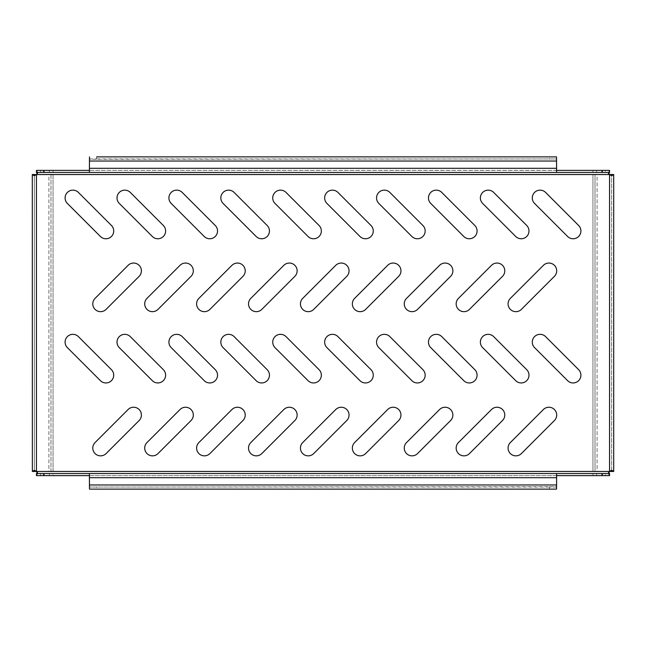 <?xml version="1.0" encoding="UTF-8"?>
<svg xmlns="http://www.w3.org/2000/svg" width="646" height="646" viewBox="0 0 646 646"><rect width="100%" height="100%" fill="white"/><g stroke="black" fill="none" stroke-linecap="round" stroke-linejoin="round"><path stroke-width="0.48" stroke-dasharray="3.23 2.42" d="M152.496 311.663A7.784 7.784 0 0 0 158.004 309.386L191.038 276.343A7.784 7.784 0 0 0 191.038 265.336A7.784 7.784 0 0 0 180.024 265.336L146.989 298.371A7.784 7.784 0 0 0 152.496 311.663M100.582 311.663A7.784 7.784 0 0 0 106.089 309.386L139.124 276.343A7.784 7.784 0 0 0 139.124 265.336A7.784 7.784 0 0 0 128.11 265.336L95.075 298.371A7.784 7.784 0 0 0 100.582 311.663M157.834 238.762A7.784 7.784 0 0 0 163.333 225.47L130.298 192.427A7.784 7.784 0 0 0 119.292 192.427A7.784 7.784 0 0 0 119.292 203.442L152.327 236.476A7.784 7.784 0 0 0 157.834 238.762M105.92 238.762A7.784 7.784 0 0 0 111.427 225.47L78.392 192.427A7.784 7.784 0 0 0 67.378 192.427A7.784 7.784 0 0 0 67.378 203.442L100.413 236.476A7.784 7.784 0 0 0 105.92 238.762M53.061 475.618L40.609 475.618L53.061 475.618L53.061 473.542L53.061 475.618M49.427 473.542L40.609 473.542L49.427 473.542L49.427 475.618L49.427 473.542M605.391 475.618L592.939 475.618L605.391 475.618L605.391 473.542L605.391 475.618M601.757 473.542L592.939 473.542L601.757 473.542L592.939 473.542L601.757 473.542L601.757 475.618L601.757 473.542M53.061 172.458L44.243 172.458L53.061 172.458L53.061 170.382L49.427 170.382L53.061 170.382L53.061 172.458M605.391 172.458L592.939 172.458L605.391 172.458L592.939 172.458L605.391 172.458L605.391 170.382L592.939 170.382L605.391 170.382L605.391 172.458M605.391 170.382L592.939 170.382L605.391 170.382M53.061 170.382L44.243 170.382L53.061 170.382M209.74 238.762A7.784 7.784 0 0 0 215.247 225.47L182.212 192.427A7.784 7.784 0 0 0 171.198 192.427A7.784 7.784 0 0 0 171.198 203.442L204.233 236.476A7.784 7.784 0 0 0 209.74 238.762M261.654 238.762A7.784 7.784 0 0 0 267.161 225.47L234.118 192.427A7.784 7.784 0 0 0 223.112 192.427A7.784 7.784 0 0 0 223.112 203.442L256.147 236.476A7.784 7.784 0 0 0 261.654 238.762M313.56 238.762A7.784 7.784 0 0 0 319.067 225.47L286.033 192.427A7.784 7.784 0 0 0 275.018 192.427A7.784 7.784 0 0 0 275.018 203.442L308.053 236.476A7.784 7.784 0 0 0 313.56 238.762M365.475 238.762A7.784 7.784 0 0 0 370.982 225.47L337.947 192.427A7.784 7.784 0 0 0 326.933 192.427A7.784 7.784 0 0 0 326.933 203.442L359.967 236.476A7.784 7.784 0 0 0 365.475 238.762M417.381 238.762A7.784 7.784 0 0 0 422.888 225.47L389.853 192.427A7.784 7.784 0 0 0 378.839 192.427A7.784 7.784 0 0 0 378.839 203.442L411.882 236.476A7.784 7.784 0 0 0 417.381 238.762M469.295 238.762A7.784 7.784 0 0 0 474.802 225.47L441.767 192.427A7.784 7.784 0 0 0 430.753 192.427A7.784 7.784 0 0 0 430.753 203.442L463.788 236.476A7.784 7.784 0 0 0 469.295 238.762M521.209 238.762A7.784 7.784 0 0 0 526.708 225.47L493.673 192.427A7.784 7.784 0 0 0 482.667 192.427A7.784 7.784 0 0 0 482.667 203.442L515.702 236.476A7.784 7.784 0 0 0 521.209 238.762M573.115 238.762A7.784 7.784 0 0 0 578.622 225.47L545.587 192.427A7.784 7.784 0 0 0 534.573 192.427A7.784 7.784 0 0 0 534.573 203.442L567.608 236.476A7.784 7.784 0 0 0 573.115 238.762M105.92 382.949A7.784 7.784 0 0 0 111.427 369.657L78.392 336.614A7.784 7.784 0 0 0 67.378 336.614A7.784 7.784 0 0 0 67.378 347.629L100.413 380.664A7.784 7.784 0 0 0 105.92 382.949M157.834 382.949A7.784 7.784 0 0 0 163.333 369.657L130.298 336.614A7.784 7.784 0 0 0 119.292 336.614A7.784 7.784 0 0 0 119.292 347.629L152.327 380.664A7.784 7.784 0 0 0 157.834 382.949M209.74 382.949A7.784 7.784 0 0 0 215.247 369.657L182.212 336.614A7.784 7.784 0 0 0 171.198 336.614A7.784 7.784 0 0 0 171.198 347.629L204.233 380.664A7.784 7.784 0 0 0 209.74 382.949M261.654 382.949A7.784 7.784 0 0 0 267.161 369.657L234.118 336.614A7.784 7.784 0 0 0 223.112 336.614A7.784 7.784 0 0 0 223.112 347.629L256.147 380.664A7.784 7.784 0 0 0 261.654 382.949M313.56 382.949A7.784 7.784 0 0 0 319.067 369.657L286.033 336.614A7.784 7.784 0 0 0 275.018 336.614A7.784 7.784 0 0 0 275.018 347.629L308.053 380.664A7.784 7.784 0 0 0 313.56 382.949M365.475 382.949A7.784 7.784 0 0 0 370.982 369.657L337.947 336.614A7.784 7.784 0 0 0 326.933 336.614A7.784 7.784 0 0 0 326.933 347.629L359.967 380.664A7.784 7.784 0 0 0 365.475 382.949M417.381 382.949A7.784 7.784 0 0 0 422.888 369.657L389.853 336.614A7.784 7.784 0 0 0 378.839 336.614A7.784 7.784 0 0 0 378.839 347.629L411.882 380.664A7.784 7.784 0 0 0 417.381 382.949M469.295 382.949A7.784 7.784 0 0 0 474.802 369.657L441.767 336.614A7.784 7.784 0 0 0 430.753 336.614A7.784 7.784 0 0 0 430.753 347.629L463.788 380.664A7.784 7.784 0 0 0 469.295 382.949M521.209 382.949A7.784 7.784 0 0 0 526.708 369.657L493.673 336.614A7.784 7.784 0 0 0 482.667 336.614A7.784 7.784 0 0 0 482.667 347.629L515.702 380.664A7.784 7.784 0 0 0 521.209 382.949M573.115 382.949A7.784 7.784 0 0 0 578.622 369.657L545.587 336.614A7.784 7.784 0 0 0 534.573 336.614A7.784 7.784 0 0 0 534.573 347.629L567.608 380.664A7.784 7.784 0 0 0 573.115 382.949M204.402 311.663A7.784 7.784 0 0 0 209.91 309.386L242.944 276.343A7.784 7.784 0 0 0 242.944 265.336A7.784 7.784 0 0 0 231.938 265.336L198.895 298.371A7.784 7.784 0 0 0 204.402 311.663M256.317 311.663A7.784 7.784 0 0 0 261.824 309.386L294.859 276.343A7.784 7.784 0 0 0 294.859 265.336A7.784 7.784 0 0 0 283.844 265.336L250.81 298.371A7.784 7.784 0 0 0 256.317 311.663M308.223 311.663A7.784 7.784 0 0 0 313.73 309.386L346.765 276.343A7.784 7.784 0 0 0 346.765 265.336A7.784 7.784 0 0 0 335.759 265.336L302.724 298.371A7.784 7.784 0 0 0 308.223 311.663M360.137 311.663A7.784 7.784 0 0 0 365.644 309.386L398.679 276.343A7.784 7.784 0 0 0 398.679 265.336A7.784 7.784 0 0 0 387.665 265.336L354.63 298.371A7.784 7.784 0 0 0 360.137 311.663M412.051 311.663A7.784 7.784 0 0 0 417.55 309.386L450.593 276.343A7.784 7.784 0 0 0 450.593 265.336A7.784 7.784 0 0 0 439.579 265.336L406.544 298.371A7.784 7.784 0 0 0 412.051 311.663M463.957 311.663A7.784 7.784 0 0 0 469.464 309.386L502.499 276.343A7.784 7.784 0 0 0 502.499 265.336A7.784 7.784 0 0 0 491.485 265.336L458.45 298.371A7.784 7.784 0 0 0 463.957 311.663M515.871 311.663A7.784 7.784 0 0 0 521.379 309.386L554.413 276.343A7.784 7.784 0 0 0 554.413 265.336A7.784 7.784 0 0 0 543.399 265.336L510.364 298.371A7.784 7.784 0 0 0 515.871 311.663M100.582 455.85A7.784 7.784 0 0 0 106.089 453.573L139.124 420.53A7.784 7.784 0 0 0 139.124 409.524A7.784 7.784 0 0 0 128.11 409.524L95.075 442.558A7.784 7.784 0 0 0 100.582 455.85M152.496 455.85A7.784 7.784 0 0 0 158.004 453.573L191.038 420.53A7.784 7.784 0 0 0 191.038 409.524A7.784 7.784 0 0 0 180.024 409.524L146.989 442.558A7.784 7.784 0 0 0 152.496 455.85M204.402 455.85A7.784 7.784 0 0 0 209.91 453.573L242.944 420.53A7.784 7.784 0 0 0 242.944 409.524A7.784 7.784 0 0 0 231.938 409.524L198.895 442.558A7.784 7.784 0 0 0 204.402 455.85M256.317 455.85A7.784 7.784 0 0 0 261.824 453.573L294.859 420.53A7.784 7.784 0 0 0 294.859 409.524A7.784 7.784 0 0 0 283.844 409.524L250.81 442.558A7.784 7.784 0 0 0 256.317 455.85M308.223 455.85A7.784 7.784 0 0 0 313.73 453.573L346.765 420.53A7.784 7.784 0 0 0 346.765 409.524A7.784 7.784 0 0 0 335.759 409.524L302.724 442.558A7.784 7.784 0 0 0 308.223 455.85M360.137 455.85A7.784 7.784 0 0 0 365.644 453.573L398.679 420.53A7.784 7.784 0 0 0 398.679 409.524A7.784 7.784 0 0 0 387.665 409.524L354.63 442.558A7.784 7.784 0 0 0 360.137 455.85M412.051 455.85A7.784 7.784 0 0 0 417.55 453.573L450.593 420.53A7.784 7.784 0 0 0 450.593 409.524A7.784 7.784 0 0 0 439.579 409.524L406.544 442.558A7.784 7.784 0 0 0 412.051 455.85M463.957 455.85A7.784 7.784 0 0 0 469.464 453.573L502.499 420.53A7.784 7.784 0 0 0 502.499 409.524A7.784 7.784 0 0 0 491.485 409.524L458.45 442.558A7.784 7.784 0 0 0 463.957 455.85M515.871 455.85A7.784 7.784 0 0 0 521.379 453.573L554.413 420.53A7.784 7.784 0 0 0 554.413 409.524A7.784 7.784 0 0 0 543.399 409.524L510.364 442.558A7.784 7.784 0 0 0 515.871 455.85M34.827 175.47L36.451 174.783A3.117 3.117 0 0 0 36.701 174.533L48.91 174.533L48.91 471.467L36.701 471.467A3.117 3.117 0 0 0 36.451 471.217L34.803 470.546M611.173 470.53L609.549 471.217A3.117 3.117 0 0 0 609.299 471.467L597.09 471.467L597.09 174.533L609.299 174.533A3.117 3.117 0 0 0 609.549 174.783L611.197 175.454M34.375 471.467L53.061 471.467L53.061 174.533L48.91 174.533L48.91 471.467L53.061 471.467L50.986 471.467L50.986 174.533L53.061 174.533L32.3 174.533L32.3 471.467L34.375 471.467L34.375 174.533L32.3 174.533L34.416 174.533L34.375 471.467M613.7 174.533L611.625 174.533L611.625 471.467L611.625 174.533L613.7 174.533L592.939 174.533L595.014 174.533L592.939 174.533L592.939 471.467L597.09 471.467L597.09 174.533L595.014 174.533L595.014 471.467L592.939 471.467L592.939 174.533M613.7 471.467L595.014 471.467L595.014 174.533M50.986 471.467L50.986 174.533M53.061 471.467L53.061 174.533M592.939 471.467L595.014 471.467M36.451 473.502L36.451 475.618L609.549 475.618L609.549 473.502M36.451 475.545L37.525 473.938L37.411 473.066M608.621 473.155L608.484 474.116L609.549 475.545M36.451 473.542L609.549 473.542M89.398 475.618L556.602 475.618L556.602 477.693L89.398 477.693L89.398 473.542M556.602 475.618L556.602 473.542M596.573 475.618L592.939 475.618L596.573 475.618L596.573 473.542L596.573 475.618M44.243 475.618L40.609 475.618L44.243 475.618L44.243 473.542L40.609 473.542L44.243 473.542L44.243 475.618M609.549 172.498L609.549 170.455L608.475 172.062L608.589 172.934M36.451 172.498L36.451 170.382L609.549 170.455M37.379 172.845L37.516 171.884L36.451 170.455M609.549 170.382L609.549 172.458L36.451 172.458L36.451 170.382M89.398 157.018L89.398 159.239L556.521 158.964L556.602 172.458M556.602 170.382L89.398 170.382L89.398 172.458M44.243 170.382L49.427 170.382L40.609 170.382L44.243 170.382L44.243 172.458L40.609 172.458L49.427 172.458L40.609 172.458L44.243 172.458L44.243 170.382M89.398 477.693L89.398 484.96L556.602 484.96L556.602 477.693M89.398 170.382L89.398 159.239M556.602 488.982L556.602 486.761L89.479 487.036L89.398 484.96M89.398 486.761L89.398 488.982M556.602 484.96L556.602 486.761M556.521 487.036L549.334 487.036L549.334 489.111L96.666 489.111L96.666 487.036L89.479 487.036M549.334 487.036L96.666 487.036M89.479 489.111L96.666 489.111M549.334 489.111L556.521 489.111M556.602 159.239L556.602 157.018M89.479 158.964L96.666 158.964L96.666 156.889L549.334 156.889L549.334 158.964L556.521 158.964M96.666 158.964L549.334 158.964M49.427 170.382L49.427 172.458L49.427 170.382M601.757 170.382L601.757 172.458L601.757 170.382M609.299 471.467L36.701 471.467M36.451 174.783L36.451 471.217L36.451 174.783M36.701 174.533L609.299 174.533M609.549 471.217L609.549 174.783L609.549 471.217M36.451 174.533L36.451 471.467M609.549 471.467L609.549 174.533M89.398 168.307L556.602 168.307M556.602 161.04L89.398 161.04M596.573 170.382L596.573 172.458L596.573 170.382M35.175 470.425L33.907 470.425M35.191 175.575L33.923 175.575M610.809 470.425L612.077 470.425M610.825 175.575L612.093 175.575M37.525 472.702L37.525 473.938M608.484 472.791L608.484 474.116M608.475 173.298L608.475 172.062M37.516 173.209L37.516 171.884M40.609 170.382L40.609 172.458L40.609 170.382M592.939 170.382L592.939 172.458L592.939 170.382M40.609 473.542L40.609 475.618L40.609 473.542M592.939 473.542L592.939 475.618L592.939 473.542"/><path stroke-width="0.97" d="M152.496 311.663A7.784 7.784 0 0 0 158.004 309.386L191.038 276.343A7.784 7.784 0 0 0 191.038 265.336A7.784 7.784 0 0 0 180.024 265.336L146.989 298.371A7.784 7.784 0 0 0 152.496 311.663M100.582 311.663A7.784 7.784 0 0 0 106.089 309.386L139.124 276.343A7.784 7.784 0 0 0 139.124 265.336A7.784 7.784 0 0 0 128.11 265.336L95.075 298.371A7.784 7.784 0 0 0 100.582 311.663M157.834 238.762A7.784 7.784 0 0 0 163.333 225.47L130.298 192.427A7.784 7.784 0 0 0 119.292 192.427A7.784 7.784 0 0 0 119.292 203.442L152.327 236.476A7.784 7.784 0 0 0 157.834 238.762M105.92 238.762A7.784 7.784 0 0 0 111.427 225.47L78.392 192.427A7.784 7.784 0 0 0 67.378 192.427A7.784 7.784 0 0 0 67.378 203.442L100.413 236.476A7.784 7.784 0 0 0 105.92 238.762M209.74 238.762A7.784 7.784 0 0 0 215.247 225.47L182.212 192.427A7.784 7.784 0 0 0 171.198 192.427A7.784 7.784 0 0 0 171.198 203.442L204.233 236.476A7.784 7.784 0 0 0 209.74 238.762M261.654 238.762A7.784 7.784 0 0 0 267.161 225.47L234.118 192.427A7.784 7.784 0 0 0 223.112 192.427A7.784 7.784 0 0 0 223.112 203.442L256.147 236.476A7.784 7.784 0 0 0 261.654 238.762M313.56 238.762A7.784 7.784 0 0 0 319.067 225.47L286.033 192.427A7.784 7.784 0 0 0 275.018 192.427A7.784 7.784 0 0 0 275.018 203.442L308.053 236.476A7.784 7.784 0 0 0 313.56 238.762M365.475 238.762A7.784 7.784 0 0 0 370.982 225.47L337.947 192.427A7.784 7.784 0 0 0 326.933 192.427A7.784 7.784 0 0 0 326.933 203.442L359.967 236.476A7.784 7.784 0 0 0 365.475 238.762M417.381 238.762A7.784 7.784 0 0 0 422.888 225.47L389.853 192.427A7.784 7.784 0 0 0 378.839 192.427A7.784 7.784 0 0 0 378.839 203.442L411.882 236.476A7.784 7.784 0 0 0 417.381 238.762M469.295 238.762A7.784 7.784 0 0 0 474.802 225.47L441.767 192.427A7.784 7.784 0 0 0 430.753 192.427A7.784 7.784 0 0 0 430.753 203.442L463.788 236.476A7.784 7.784 0 0 0 469.295 238.762M521.209 238.762A7.784 7.784 0 0 0 526.708 225.47L493.673 192.427A7.784 7.784 0 0 0 482.667 192.427A7.784 7.784 0 0 0 482.667 203.442L515.702 236.476A7.784 7.784 0 0 0 521.209 238.762M573.115 238.762A7.784 7.784 0 0 0 578.622 225.47L545.587 192.427A7.784 7.784 0 0 0 534.573 192.427A7.784 7.784 0 0 0 534.573 203.442L567.608 236.476A7.784 7.784 0 0 0 573.115 238.762M105.92 382.949A7.784 7.784 0 0 0 111.427 369.657L78.392 336.614A7.784 7.784 0 0 0 67.378 336.614A7.784 7.784 0 0 0 67.378 347.629L100.413 380.664A7.784 7.784 0 0 0 105.92 382.949M157.834 382.949A7.784 7.784 0 0 0 163.333 369.657L130.298 336.614A7.784 7.784 0 0 0 119.292 336.614A7.784 7.784 0 0 0 119.292 347.629L152.327 380.664A7.784 7.784 0 0 0 157.834 382.949M209.74 382.949A7.784 7.784 0 0 0 215.247 369.657L182.212 336.614A7.784 7.784 0 0 0 171.198 336.614A7.784 7.784 0 0 0 171.198 347.629L204.233 380.664A7.784 7.784 0 0 0 209.74 382.949M261.654 382.949A7.784 7.784 0 0 0 267.161 369.657L234.118 336.614A7.784 7.784 0 0 0 223.112 336.614A7.784 7.784 0 0 0 223.112 347.629L256.147 380.664A7.784 7.784 0 0 0 261.654 382.949M313.56 382.949A7.784 7.784 0 0 0 319.067 369.657L286.033 336.614A7.784 7.784 0 0 0 275.018 336.614A7.784 7.784 0 0 0 275.018 347.629L308.053 380.664A7.784 7.784 0 0 0 313.56 382.949M365.475 382.949A7.784 7.784 0 0 0 370.982 369.657L337.947 336.614A7.784 7.784 0 0 0 326.933 336.614A7.784 7.784 0 0 0 326.933 347.629L359.967 380.664A7.784 7.784 0 0 0 365.475 382.949M417.381 382.949A7.784 7.784 0 0 0 422.888 369.657L389.853 336.614A7.784 7.784 0 0 0 378.839 336.614A7.784 7.784 0 0 0 378.839 347.629L411.882 380.664A7.784 7.784 0 0 0 417.381 382.949M469.295 382.949A7.784 7.784 0 0 0 474.802 369.657L441.767 336.614A7.784 7.784 0 0 0 430.753 336.614A7.784 7.784 0 0 0 430.753 347.629L463.788 380.664A7.784 7.784 0 0 0 469.295 382.949M521.209 382.949A7.784 7.784 0 0 0 526.708 369.657L493.673 336.614A7.784 7.784 0 0 0 482.667 336.614A7.784 7.784 0 0 0 482.667 347.629L515.702 380.664A7.784 7.784 0 0 0 521.209 382.949M573.115 382.949A7.784 7.784 0 0 0 578.622 369.657L545.587 336.614A7.784 7.784 0 0 0 534.573 336.614A7.784 7.784 0 0 0 534.573 347.629L567.608 380.664A7.784 7.784 0 0 0 573.115 382.949M204.402 311.663A7.784 7.784 0 0 0 209.91 309.386L242.944 276.343A7.784 7.784 0 0 0 242.944 265.336A7.784 7.784 0 0 0 231.938 265.336L198.895 298.371A7.784 7.784 0 0 0 204.402 311.663M256.317 311.663A7.784 7.784 0 0 0 261.824 309.386L294.859 276.343A7.784 7.784 0 0 0 294.859 265.336A7.784 7.784 0 0 0 283.844 265.336L250.81 298.371A7.784 7.784 0 0 0 256.317 311.663M308.223 311.663A7.784 7.784 0 0 0 313.73 309.386L346.765 276.343A7.784 7.784 0 0 0 346.765 265.336A7.784 7.784 0 0 0 335.759 265.336L302.724 298.371A7.784 7.784 0 0 0 308.223 311.663M360.137 311.663A7.784 7.784 0 0 0 365.644 309.386L398.679 276.343A7.784 7.784 0 0 0 398.679 265.336A7.784 7.784 0 0 0 387.665 265.336L354.63 298.371A7.784 7.784 0 0 0 360.137 311.663M412.051 311.663A7.784 7.784 0 0 0 417.55 309.386L450.593 276.343A7.784 7.784 0 0 0 450.593 265.336A7.784 7.784 0 0 0 439.579 265.336L406.544 298.371A7.784 7.784 0 0 0 412.051 311.663M463.957 311.663A7.784 7.784 0 0 0 469.464 309.386L502.499 276.343A7.784 7.784 0 0 0 502.499 265.336A7.784 7.784 0 0 0 491.485 265.336L458.45 298.371A7.784 7.784 0 0 0 463.957 311.663M515.871 311.663A7.784 7.784 0 0 0 521.379 309.386L554.413 276.343A7.784 7.784 0 0 0 554.413 265.336A7.784 7.784 0 0 0 543.399 265.336L510.364 298.371A7.784 7.784 0 0 0 515.871 311.663M100.582 455.85A7.784 7.784 0 0 0 106.089 453.573L139.124 420.53A7.784 7.784 0 0 0 139.124 409.524A7.784 7.784 0 0 0 128.11 409.524L95.075 442.558A7.784 7.784 0 0 0 100.582 455.85M152.496 455.85A7.784 7.784 0 0 0 158.004 453.573L191.038 420.53A7.784 7.784 0 0 0 191.038 409.524A7.784 7.784 0 0 0 180.024 409.524L146.989 442.558A7.784 7.784 0 0 0 152.496 455.85M204.402 455.85A7.784 7.784 0 0 0 209.91 453.573L242.944 420.53A7.784 7.784 0 0 0 242.944 409.524A7.784 7.784 0 0 0 231.938 409.524L198.895 442.558A7.784 7.784 0 0 0 204.402 455.85M256.317 455.85A7.784 7.784 0 0 0 261.824 453.573L294.859 420.53A7.784 7.784 0 0 0 294.859 409.524A7.784 7.784 0 0 0 283.844 409.524L250.81 442.558A7.784 7.784 0 0 0 256.317 455.85M308.223 455.85A7.784 7.784 0 0 0 313.73 453.573L346.765 420.53A7.784 7.784 0 0 0 346.765 409.524A7.784 7.784 0 0 0 335.759 409.524L302.724 442.558A7.784 7.784 0 0 0 308.223 455.85M360.137 455.85A7.784 7.784 0 0 0 365.644 453.573L398.679 420.53A7.784 7.784 0 0 0 398.679 409.524A7.784 7.784 0 0 0 387.665 409.524L354.63 442.558A7.784 7.784 0 0 0 360.137 455.85M412.051 455.85A7.784 7.784 0 0 0 417.55 453.573L450.593 420.53A7.784 7.784 0 0 0 450.593 409.524A7.784 7.784 0 0 0 439.579 409.524L406.544 442.558A7.784 7.784 0 0 0 412.051 455.85M463.957 455.85A7.784 7.784 0 0 0 469.464 453.573L502.499 420.53A7.784 7.784 0 0 0 502.499 409.524A7.784 7.784 0 0 0 491.485 409.524L458.45 442.558A7.784 7.784 0 0 0 463.957 455.85M515.871 455.85A7.784 7.784 0 0 0 521.379 453.573L554.413 420.53A7.784 7.784 0 0 0 554.413 409.524A7.784 7.784 0 0 0 543.399 409.524L510.364 442.558A7.784 7.784 0 0 0 515.871 455.85M89.398 475.618L36.451 475.618L36.451 473.502L37.525 472.702L36.701 471.467A3.117 3.117 0 0 0 36.451 471.217L33.907 470.425L32.373 471.467L36.451 471.467L36.451 174.783A3.117 3.117 0 0 0 36.701 174.533L37.516 173.209L36.451 172.498L36.451 170.382L89.398 170.382M556.602 170.382L609.549 170.382L609.549 172.498L608.475 173.298L609.299 174.533A3.117 3.117 0 0 0 609.549 174.783L612.093 175.575L613.7 174.533L613.7 471.467L612.077 470.425L609.549 471.217A3.117 3.117 0 0 0 609.299 471.467L608.484 472.791L609.549 473.502L609.549 475.618L556.602 475.618M34.803 470.546L34.416 471.467M32.373 471.467L32.3 174.533L34.416 174.533L34.827 175.47M32.373 174.533L33.923 175.575L36.451 174.783L34.416 174.533M613.627 471.467L611.584 471.467L611.173 470.53M611.197 175.454L611.584 174.533L609.549 174.533L609.549 471.467L611.584 471.467M613.627 174.533L611.584 174.533M613.7 471.467L613.7 174.533M37.411 473.066L36.451 471.467M36.451 174.533L37.379 172.845M608.589 172.934L609.549 174.533M609.549 471.467L608.621 473.155M36.451 473.502L36.451 475.618M609.549 473.502L609.549 475.618M89.398 484.96L556.602 484.96L556.521 489.111L89.479 489.111L89.398 473.542L43.718 473.542L43.718 475.618M602.282 475.618L602.282 473.542L556.602 473.542L556.602 484.96M36.451 473.542L43.718 473.542M89.398 473.542L556.602 473.542M602.282 473.542L609.549 473.542M96.666 156.889L556.521 156.889L556.602 172.458L602.282 172.458L602.282 170.382M43.718 170.382L43.718 172.458L89.398 172.458L89.479 156.889M43.718 172.458L36.451 172.458M609.549 172.458L602.282 172.458M556.602 172.458L89.398 172.458M556.521 156.889L549.334 156.889M609.299 471.467L36.701 471.467M36.701 174.533L609.299 174.533M89.398 477.693L556.602 477.693M89.398 168.307L556.602 168.307M556.602 161.04L89.398 161.04"/></g></svg>
